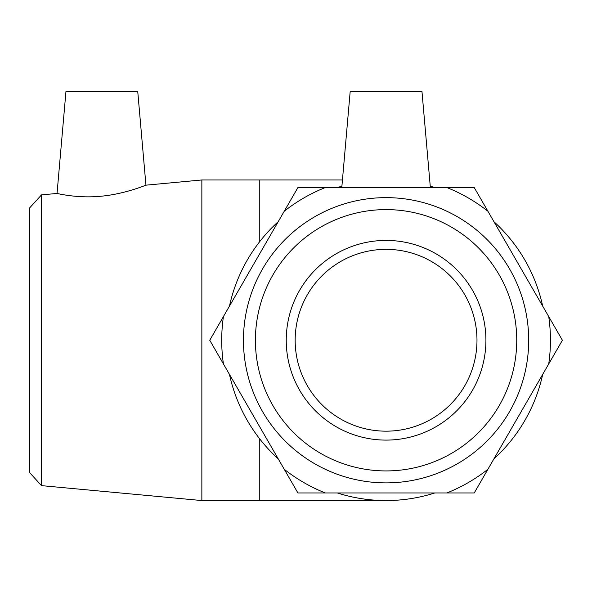 <?xml version="1.0" encoding="UTF-8"?>
<svg xmlns="http://www.w3.org/2000/svg" width="592" height="592" viewBox="0 0 592 592"><rect width="100%" height="100%" fill="white"/><g stroke="black" fill="none" stroke-linecap="round" stroke-linejoin="round"><path stroke-width="0.89" d="M487.919 211.255L474.236 187.56L297.917 187.56L209.753 340.259L297.917 492.958L474.236 492.958L562.4 340.259L487.919 211.255A164.361 164.361 0 0 0 446.879 187.56M284.234 211.255A164.361 164.361 0 0 1 325.274 187.56M223.428 363.954A164.361 164.361 0 0 1 223.428 316.565M325.274 492.958A164.361 164.361 0 0 1 284.234 469.271M487.919 469.271A164.361 164.361 0 0 1 446.879 492.958M548.725 316.565A164.361 164.361 0 0 1 548.725 363.954M41.514 194.886L29.6 207.955L29.6 472.564L41.514 485.632L41.514 194.886L57.039 193.443C56.462 193.258 76.753 198.52 100.248 196.3C124.705 194.228 146.394 184.904 145.935 185.17L201.857 179.968L201.857 500.558L386.073 500.558M430.251 186.177A160.291 160.291 0 0 1 434.824 187.56M493.943 221.689A160.291 160.291 0 0 1 542.694 306.131M542.694 374.388A160.291 160.291 0 0 1 493.943 458.83M434.824 492.958A160.291 160.291 0 0 1 337.322 492.958M278.21 458.83A160.291 160.291 0 0 1 229.459 374.388M229.459 306.131A160.291 160.291 0 0 1 278.21 221.689M337.322 187.56A160.291 160.291 0 0 1 341.902 186.177M255.411 340.259A130.662 130.662 0 0 1 451.407 227.106A130.662 130.662 0 0 1 451.407 453.42A130.662 130.662 0 0 1 255.411 340.259M243.453 340.259A142.62 142.62 0 0 0 457.387 463.773A142.62 142.62 0 0 0 457.387 216.746A142.62 142.62 0 0 0 243.453 340.259M286.239 340.259A99.833 99.833 0 0 1 435.993 253.798A99.833 99.833 0 0 1 435.993 426.721A99.833 99.833 0 0 1 286.239 340.259M295.164 340.259A90.916 90.916 0 0 1 431.531 261.531A90.916 90.916 0 0 1 431.531 418.995A90.916 90.916 0 0 1 295.164 340.259M430.369 187.56L421.963 91.442L350.19 91.442L341.784 187.56M145.935 185.17L137.736 91.442L65.964 91.442L57.039 193.443M201.857 179.968L259.274 179.968L259.274 242.202M259.274 438.324L259.274 500.558M41.514 485.632L201.857 500.558M259.274 179.968L342.442 179.968"/></g></svg>
